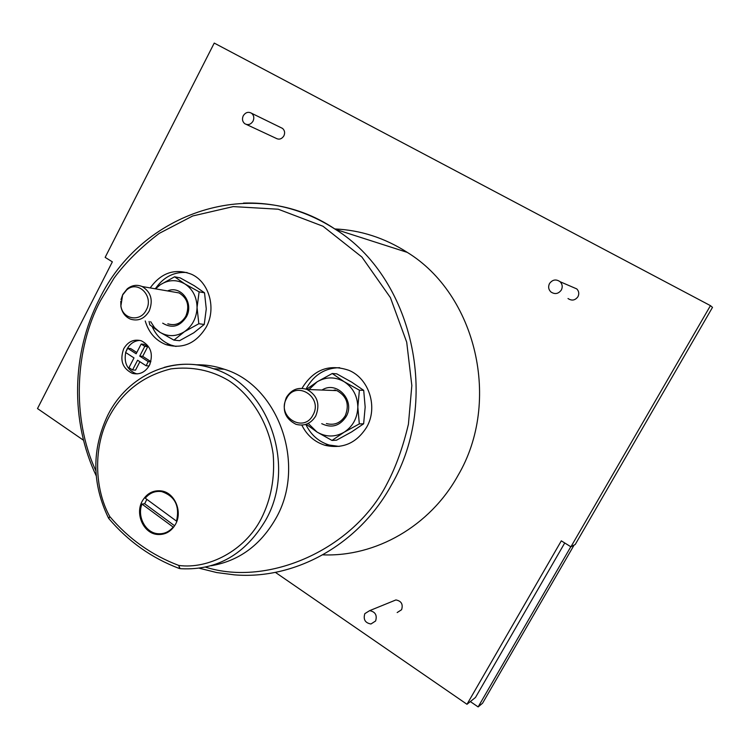 <?xml version="1.0" encoding="UTF-8"?>
<svg xmlns="http://www.w3.org/2000/svg" width="750" height="750" viewBox="0 0 750 750"><rect width="100%" height="100%" fill="white"/><g stroke="black" fill="none" stroke-linecap="round" stroke-linejoin="round"><path stroke-width="1.12" d="M179.578 568.556L178.791 565.444C208.434 569.475 244.875 550.669 261.206 518.738C271.05 499.275 275.034 477.797 273.169 454.294C268.847 422.803 250.791 394.931 228.741 380.606C211.275 370.191 192 366.281 170.925 368.888C143.231 375.797 122.709 391.603 109.341 416.316C93.094 446.034 94.2 488.766 109.809 516.591L108.562 518.175M164.147 367.397C180.572 362.766 197.044 363.216 213.572 368.747C173.203 354.45 127.697 375.413 107.972 414.844C91.603 449.147 91.8 483.6 108.553 518.184L108.703 518.278M322.819 554.841C375.609 557.006 429.862 526.35 457.969 475.538C501.778 401.353 476.006 294.478 407.288 252.384C384.713 237.919 360.544 230.1 334.772 228.938M392.494 601.331L395.906 599.944C401.344 600.984 403.247 604.247 401.606 609.712L397.172 612.553M364.828 613.65L369.637 610.65C375.338 611.784 377.325 615.225 375.6 621L370.95 623.991C365.147 622.95 363.113 619.509 364.828 613.65M572.859 287.222L576.797 288.919C578.953 291.225 579.338 293.831 577.941 296.728C575.128 300.441 571.809 301.041 568.003 298.519M549.516 283.538C552.553 279.525 556.097 278.934 560.147 281.747C562.416 284.194 562.819 286.941 561.337 290.016C558.366 293.953 554.878 294.591 550.866 291.928C548.466 289.491 548.016 286.688 549.516 283.538M280.903 127.613L282.516 128.4C284.728 130.378 285.188 132.863 283.884 135.872C281.7 139.144 279.056 139.931 275.934 138.244L246.45 124.481M243.253 115.791C245.559 112.303 248.344 111.469 251.616 113.288C253.922 115.359 254.4 117.975 253.031 121.144C250.753 124.594 247.987 125.447 244.734 123.684C242.381 121.622 241.884 118.987 243.253 115.791M211.078 565.763C238.809 561.056 260.353 545.363 275.719 518.672C306.938 464.991 278.409 385.444 224.288 369.234C215.025 366.075 205.594 364.594 196.013 364.781M157.406 534.469C143.597 533.494 134.85 514.041 142.266 501.103C146.784 493.369 153.178 489.975 161.438 490.941C174.703 492.638 182.812 511.613 175.528 524.241C171.244 531.572 165.206 534.984 157.406 534.469L165.516 533.4M152.306 326.897C156.328 335.738 162.572 341.812 171.037 345.094L176.006 346.444M145.237 320.963C148.688 332.569 155.588 340.453 165.938 344.616C182.7 349.341 196.144 343.481 206.259 327.037C216.572 308.409 209.156 282.141 191.588 274.303C175.144 268.003 161.344 272.541 150.188 287.925M339.656 367.678C325.378 367.931 314.484 374.494 306.975 387.366L306.084 389.119M305.822 424.387C310.819 434.803 318.591 441.675 329.147 445.022L339.169 446.419M301.828 425.109C306.9 435.281 314.625 442.013 325.012 445.294C342.628 449.259 356.522 443.194 366.713 427.106C378.225 407.306 369.103 378.6 348.956 370.359C329.531 363.703 314.119 369.309 302.709 387.188L302.109 388.341M139.866 340.397C134.334 340.772 130.078 343.631 127.097 348.984L125.981 351.656M125.709 352.528C123.834 362.738 127.144 369.731 135.628 373.5L137.241 373.894M123.75 348.703C119.569 360.188 122.428 368.4 132.309 373.331C139.509 375.038 145.209 372.375 149.419 365.344C153.591 354.141 150.919 345.975 141.431 340.847C133.997 338.822 128.1 341.438 123.75 348.703M161.756 490.997L160.181 491.409M173.812 526.969L173.166 527.072C168.975 532.013 163.837 534.216 157.772 533.709C145.491 532.762 136.922 516.572 141.956 504.075L144.666 503.728L146.859 499.369M176.512 521.138L145.256 498.188C149.7 492.909 155.175 490.716 161.672 491.597C174.966 496.125 179.916 505.978 176.512 521.138L176.916 521.072M335.484 390.122L334.003 390.506M333.122 390.469L335.044 390M204.244 324.45L193.753 332.822L179.531 340.697L173.944 340.125L184.388 331.725L198.825 323.738L204.244 324.45L206.269 308.916L204.525 292.809L194.203 285.675L180.169 277.884L174.6 276.797L160.312 284.738L154.978 288.75M363.637 423.797L351.562 431.953L336.525 440.184L332.006 440.438L344.044 432.272L359.316 423.909L363.637 423.797L365.166 407.072L363.703 390.356L351.694 382.144L336.741 373.837L332.231 373.519L317.119 381.816L306.562 389.278M162.703 323.166C171.956 328.753 179.841 326.672 186.366 316.903C194.288 303.141 180.947 284.925 167.55 290.925M167.794 323.803C175.284 326.091 181.294 323.55 185.822 316.181C189.806 305.925 187.547 298.163 179.044 292.922L172.622 291.806M321.741 423.675C331.603 428.419 339.722 426.075 346.106 416.653C355.697 400.819 336.816 380.231 321.994 390.038M326.4 423.562C334.359 425.625 340.641 423.009 345.262 415.725C349.641 404.597 346.856 396.225 336.919 390.619L326.672 390.225M121.022 299.587L122.803 294.413L127.303 288.778C132.009 285.159 136.959 284.409 142.172 286.537C151.031 292.05 153.366 300.216 149.194 311.044C144.459 318.816 138.188 321.506 130.388 319.097C125.25 316.809 122.091 312.609 120.909 306.497L120.769 301.303M286.35 397.491C291.441 389.428 298.341 386.747 307.031 389.466C317.447 395.4 320.344 404.241 315.741 416.006C310.884 423.712 304.294 426.478 295.959 424.294C284.906 418.641 281.709 409.706 286.35 397.491M122.606 295.031L126.647 289.969C137.906 279.722 154.191 296.128 146.278 309.956C140.456 322.444 122.513 319.434 120.909 305.878L122.606 295.031M286.584 398.419C295.716 379.669 323.541 396.947 312.966 415.05C303.562 433.819 276.094 416.231 286.584 398.419M83.531 440.269L37.5 408.572L112.35 261.844L105.15 257.372L214.238 43.078L710.447 305.644L712.5 307.369L575.241 544.472L570.919 546.816L561.309 540.844L466.988 704.288L475.5 697.444L564.731 542.972M275.363 572.353L466.988 704.288M570.919 546.816L710.447 305.644M224.288 369.234L213.562 368.747C268.294 385.181 297.141 465.938 265.519 520.406C245.297 554.231 217.294 570.347 181.528 568.753L180.037 568.622L178.791 565.444C151.847 555.262 128.85 538.978 109.809 516.591L108.797 518.531C128.184 541.388 151.641 558.028 179.175 568.434M470.353 701.578L478.134 706.922L570.806 546.75M159.966 490.753L158.325 491.372M187.05 272.55C174.328 271.594 163.941 276.741 155.897 287.991M478.134 706.922L482.559 703.228L574.097 545.091M165.553 532.706L167.175 532.65M147.731 346.631L144.141 344.316L141.188 344.044L144.787 346.359L147.731 346.631L142.697 356.334L139.734 356.109L144.787 346.359M150.872 361.622L142.697 356.334M139.894 361.734L135.534 370.125L132.553 369.966L137.587 360.244L146.091 365.756L149.025 365.944L150.103 363.872M136.791 352.519L130.697 348.581L127.697 348.319L136.134 353.784L141.188 344.044M139.734 356.109L148.238 361.622L150.825 361.8M146.091 365.756L148.238 361.622M127.697 348.319L125.569 352.444L133.997 357.909L128.972 367.622L132.553 369.966M173.166 527.072L141.956 504.075M144.666 503.728L174.628 525.788M149.081 321.45L149.756 324.769L159.797 332.194L173.944 340.125M198.825 323.738L197.053 307.481L199.125 291.844L204.525 292.809M199.125 291.844L184.866 283.922L174.6 276.797M306.216 424.256L316.922 431.972L332.006 440.438M359.316 423.909L357.825 407.016L359.391 390.178L363.703 390.356M359.391 390.178L344.194 381.722L332.231 373.519M155.569 288.853L160.312 284.738C168.488 279.6 176.672 279.328 184.866 283.922C192.75 289.172 196.809 297.028 197.053 307.481C196.613 317.953 192.394 326.034 184.388 331.725C176.081 336.769 167.888 336.919 159.797 332.194L154.547 327.647L150.656 321.647M309.037 389.541L317.119 381.816C326.091 376.65 335.119 376.613 344.194 381.722C352.931 387.525 357.469 395.953 357.825 407.016C357.422 418.087 352.828 426.506 344.044 432.272C334.913 437.334 325.875 437.231 316.922 431.972L308.766 423.994M243.488 203.091C276 202.078 306.6 210.806 335.287 229.275C412.238 276.788 441.197 399.722 391.491 484.894C358.678 545.034 294.788 579.919 234.366 574.847L216.694 572.55L199.434 568.256M95.85 470.738C71.334 418.05 74.981 348.122 100.594 300.487L114.122 278.016C125.606 262.444 140.634 247.575 159.216 233.391L192.722 215.972L233.241 206.597L278.222 209.213L322.997 226.247L361.903 257.044L390.403 297.609L406.706 342.197L411.834 385.538L408.422 424.209C403.003 447.066 395.972 466.716 387.328 483.15C353.878 549.656 268.097 587.034 205.594 567.159M407.288 252.384L335.287 229.275C253.097 173.559 140.991 212.381 99.281 299.288C71.616 353.006 70.2 420.947 96.178 475.734M395.906 599.944L369.637 610.65M576.797 288.919L560.147 281.747M282.516 128.4L251.616 113.288M165.938 344.616L171.037 345.094M325.012 445.294L329.147 445.022M132.309 373.331L135.628 373.5M163.406 491.391L161.672 491.597M179.044 292.922L142.172 286.537M336.919 390.619L307.031 389.466M126.647 289.969L127.303 288.778M120.909 305.878L120.909 306.497"/></g></svg>
